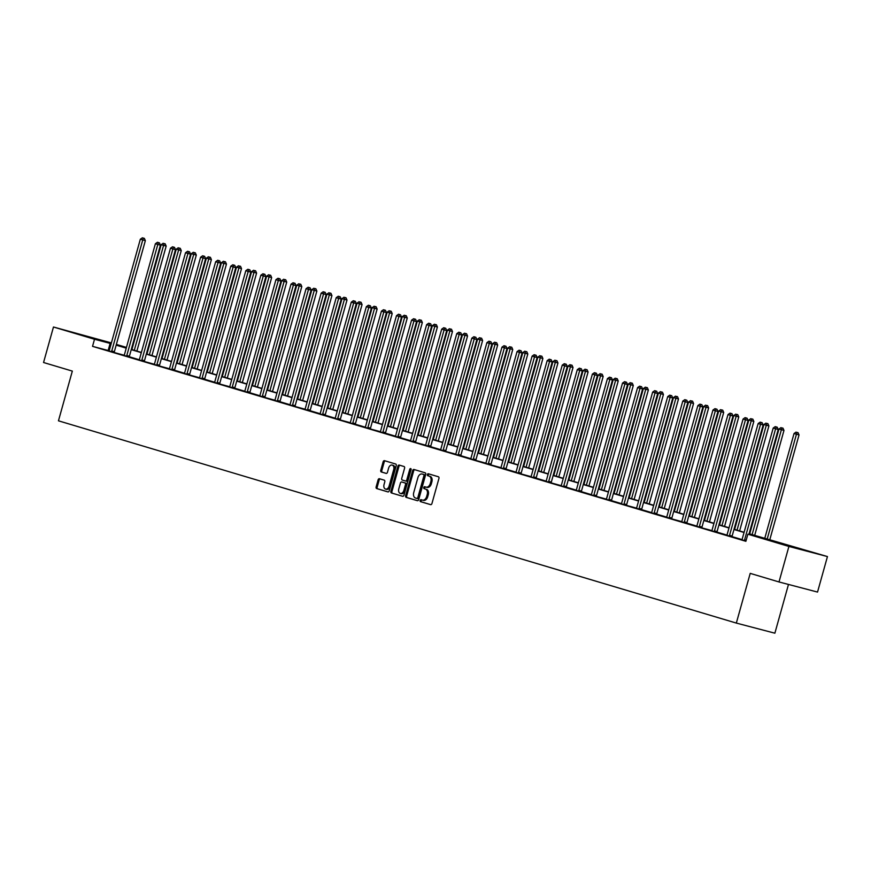 <?xml version="1.0" encoding="UTF-8"?>
<svg xmlns="http://www.w3.org/2000/svg" width="871" height="871" viewBox="0 0 871 871"><rect width="100%" height="100%" fill="white"/><g stroke="black" fill="none" stroke-linecap="round" stroke-linejoin="round"><path stroke-width="1.31" d="M420.138 500.466A1.013 0.697 -75.3 0 0 420.53 501.642L430.601 504.647A1.448 0.991 -75.3 0 0 431.94 503.536L438.94 478.44A1.448 0.991 -75.3 0 0 438.385 476.764L428.314 473.759A1.013 0.697 -75.3 0 0 427.77 475.708L429.065 476.099A4.627 3.168 -75.3 0 1 430.862 481.467L430.274 483.557A4.627 3.168 -75.3 0 1 426.061 487.129A4.627 3.168 -75.3 0 1 425.995 487.107L424.689 486.726A1.013 0.697 -75.3 0 0 424.144 488.675L425.451 489.067A4.627 3.168 -75.3 0 1 427.236 494.423L426.648 496.514A4.627 3.168 -75.3 0 1 422.446 500.096A4.627 3.168 -75.3 0 1 422.37 500.074L421.074 499.682A1.013 0.697 -75.3 0 0 420.138 500.466M421.923 499.943A1.013 0.697 -75.3 0 0 421.564 501.914L430.818 504.668M429.163 474.009A1.013 0.697 -75.3 0 0 428.804 475.98L429.065 476.099M425.549 486.976A1.013 0.697 -75.3 0 0 425.19 488.947L425.451 489.067M95.832 338.667L76.626 333.441L95.832 338.667M801.331 549.176L782.125 543.95L801.331 549.176M379.44 478.734A1.448 0.991 -75.3 0 0 378.101 479.845L376.141 486.889A1.448 0.991 -75.3 0 0 376.697 488.566L387.889 491.897A1.448 0.991 -75.3 0 0 389.228 490.787L396.229 465.691A1.448 0.991 -75.3 0 0 395.674 464.014L384.481 460.683A1.448 0.991 -75.3 0 0 383.142 461.793L380.769 470.296A1.448 0.991 -75.3 0 0 381.335 471.973L386.114 473.399A1.448 0.991 -75.3 0 0 387.453 472.289L388.629 468.075A3.876 2.646 -75.3 0 1 392.157 465.081A3.876 2.646 -75.3 0 1 393.703 469.589L389.097 486.105A3.876 2.646 -75.3 0 1 385.57 489.088A3.876 2.646 -75.3 0 1 384.024 484.592L384.786 481.837A1.448 0.991 -75.3 0 0 384.231 480.161L379.44 478.734M749.104 533.749L827.45 556.569L817.531 592.073L779.001 581.959L750.214 573.368L736.333 623.081L58.455 420.813L72.337 371.1L43.55 362.51L53.469 327.006L111.379 342.913M779.001 581.959L788.908 546.444L747.862 534.195L763.486 538.3L749.038 533.988M109.136 350.752L92.533 346.353L745.881 541.305L747.862 534.195M92.533 346.353L94.514 339.255L53.469 327.006M405.625 495.686A1.448 0.991 -75.3 0 0 406.191 497.363L417.372 500.694A1.448 0.991 -75.3 0 0 418.711 499.584L425.712 474.488A1.448 0.991 -75.3 0 0 425.157 472.811L413.975 469.48A1.448 0.991 -75.3 0 0 412.636 470.59L405.625 495.686L406.67 495.958A1.448 0.991 -75.3 0 0 407.225 497.635L417.59 500.727M402.631 496.296L391.438 492.964A1.448 0.991 -75.3 0 1 390.883 491.288L397.895 466.192A1.448 0.991 -75.3 0 1 399.223 465.081L404.013 466.508A1.448 0.991 -75.3 0 1 404.58 468.184L401.738 478.364A1.448 0.991 -75.3 0 0 402.293 480.041L405.472 480.988A1.448 0.991 -75.3 0 0 406.801 479.877L409.762 469.273A1.013 0.697 -75.3 0 1 411.09 469.676L403.97 495.185A1.448 0.991 -75.3 0 1 402.652 496.307L402.631 496.296A1.448 0.991 -75.3 0 0 402.652 496.307M736.333 623.081L774.874 633.195L788.484 584.441M742.005 539.585L732.065 536.623M726.937 535.088L716.996 532.127M711.868 530.591L701.928 527.88M696.8 526.095L686.86 523.133M681.732 521.598L671.791 518.887M666.663 517.102L656.723 514.14M651.595 512.605L641.655 509.644M636.527 508.109L626.587 505.398M621.458 503.612L611.518 500.651M606.39 499.116L596.45 496.405M591.322 494.63L581.382 491.658M576.254 490.133L566.313 487.161M561.185 485.637L551.245 482.915M546.117 481.14L536.177 478.168M531.049 476.644L521.108 473.922M515.98 472.147L506.04 469.175M500.912 467.651L490.972 464.929M485.844 463.154L475.904 460.432M470.776 458.658L460.835 455.685M455.707 454.161L445.767 451.45M440.639 449.665L430.699 446.703M425.571 445.168L415.63 442.457M410.502 440.672L400.562 437.71M395.434 436.175L385.494 433.214M380.366 431.678L370.425 428.968M365.297 427.182L355.357 424.221M350.229 422.685L340.289 419.974M335.161 418.189L325.221 415.227M320.093 413.692L310.152 410.731M305.024 409.196L295.084 406.485M289.956 404.699L280.016 401.738M274.888 400.203L264.947 397.492M259.819 395.717L249.879 392.745M244.751 391.221L234.811 388.248M229.683 386.724L219.742 384.002M214.614 382.227L204.674 379.255M199.546 377.731L189.606 375.009M184.478 373.234L174.538 370.262M169.41 368.738L159.469 366.016M154.341 364.241L144.401 361.519M139.273 359.745L129.333 356.772M124.205 355.248L114.264 352.537M741.885 539.78L745.946 541.054M726.817 535.284L732.065 536.819M711.749 530.787L716.996 532.323M696.68 526.291L701.928 527.826M681.612 521.794L686.86 523.329M666.544 517.298L671.791 518.833M651.475 512.801L656.723 514.336M636.407 508.305L641.655 509.84M621.339 503.819L626.587 505.343M606.27 499.323L611.518 500.847M591.202 494.826L596.45 496.35M576.134 490.329L581.382 491.854M561.066 485.833L566.313 487.357M545.997 481.336L551.245 482.861M530.929 476.84L536.177 478.364M515.861 472.343L521.108 473.868M500.792 467.847L506.04 469.371M485.724 463.35L490.972 464.874M470.656 458.854L475.904 460.378M455.587 454.357L460.835 455.881M440.519 449.861L445.767 451.385M425.451 445.364L430.699 446.888M410.383 440.868L415.63 442.403M395.314 436.371L400.562 437.906M380.246 431.874L385.494 433.41M365.178 427.378L370.425 428.913M350.109 422.881L355.357 424.417M335.041 418.385L340.289 419.92M319.973 413.888L325.221 415.423M304.904 409.392L310.152 410.927M289.836 404.906L295.084 406.43M274.768 400.41L280.016 401.934M259.7 395.913L264.947 397.437M244.631 391.417L249.879 392.941M229.563 386.92L234.811 388.444M214.495 382.423L219.742 383.948M199.426 377.927L204.674 379.451M184.358 373.43L189.606 374.955M169.29 368.934L174.538 370.458M154.221 364.437L159.469 365.962M139.153 359.941L144.401 361.465M124.085 355.444L129.333 356.968M109.017 350.948L114.264 352.472M827.45 556.569L788.908 546.444M116.376 344.404L126.447 347.409M131.445 348.89L132.022 349.064M126.393 347.627L117.433 345.275L126.306 347.921M131.303 349.413L141.374 352.417M146.372 353.909L156.442 356.914M161.44 358.406L171.511 361.411M176.508 362.902L186.579 365.907M191.576 367.399L201.647 370.404M206.645 371.895L216.716 374.9M221.713 376.392L231.784 379.397M236.781 380.888L246.852 383.893M251.85 385.385L261.921 388.39M266.918 389.881L276.989 392.886M281.986 394.367L292.057 397.383M297.055 398.864L307.125 401.869M312.123 403.36L322.194 406.365M327.191 407.857L337.262 410.862M342.259 412.353L352.33 415.358M357.328 416.85L367.399 419.855M372.396 421.346L382.467 424.351M387.464 425.843L397.535 428.848M402.533 430.339L412.604 433.344M417.601 434.836L427.672 437.841M432.669 439.332L442.74 442.337M447.738 443.829L457.808 446.834M462.806 448.325L472.877 451.33M477.874 452.822L487.945 455.827M492.942 457.319L503.013 460.324M508.011 461.815L518.082 464.82M523.079 466.312L533.15 469.317M538.147 470.808L548.218 473.813M553.216 475.305L563.287 478.31M568.284 479.801L578.355 482.806M583.352 484.298L593.423 487.303M598.421 488.783L608.491 491.799M613.489 493.28L623.56 496.296M628.557 497.777L638.628 500.781M643.625 502.273L653.696 505.278M658.694 506.77L668.765 509.775M673.762 511.266L683.833 514.271M688.83 515.763L698.901 518.768M703.899 520.259L713.97 523.264M718.967 524.756L729.038 527.761M734.035 529.252L744.106 532.257M132.011 349.097L131.434 348.944M111.172 343.664L94.514 339.255M744.041 532.497L733.97 529.492M728.973 528L718.902 524.995M713.904 523.504L703.833 520.499M698.836 519.007L688.765 516.002M683.768 514.511L673.697 511.506M668.699 510.025L658.628 507.009M653.631 505.528L643.56 502.513M638.563 501.032L628.492 498.027M623.494 496.535L613.424 493.53M608.426 492.039L598.355 489.034M593.358 487.542L583.287 484.537M578.29 483.046L568.219 480.041M563.221 478.549L553.15 475.544M548.153 474.053L538.082 471.048M533.085 469.556L523.014 466.551M518.016 465.06L507.945 462.055M502.948 460.563L492.877 457.558M487.88 456.066L477.809 453.062M472.811 451.57L462.741 448.565M457.743 447.073L447.672 444.068M442.675 442.577L432.604 439.572M427.607 438.08L417.536 435.075M412.538 433.584L402.467 430.579M397.47 429.087L387.399 426.082M382.402 424.591L372.331 421.586M367.333 420.094L357.262 417.089M352.265 415.598L342.194 412.593M337.197 411.112L327.126 408.096M322.128 406.615L312.058 403.611M307.06 402.119L296.989 399.114M291.992 397.622L281.921 394.617M276.924 393.126L266.853 390.121M261.855 388.629L251.784 385.624M246.787 384.133L236.716 381.128M231.719 379.636L221.648 376.631M216.65 375.14L206.579 372.135M201.582 370.643L191.511 367.638M186.514 366.147L176.443 363.142M171.445 361.65L161.375 358.645M156.377 357.154L146.306 354.149M141.309 352.657L131.238 349.652M126.241 348.16L116.17 345.156M108.156 350.458L110.138 343.359M422.511 500.106L423.415 500.346A4.627 3.168 -75.3 0 0 423.48 500.368A4.627 3.168 -75.3 0 0 427.694 496.797L426.648 496.514M426.496 489.339A4.627 3.168 -75.3 0 1 428.282 494.706L427.694 496.797M426.137 487.15L427.04 487.379A4.627 3.168 -75.3 0 0 427.106 487.401A4.627 3.168 -75.3 0 0 431.319 483.83L430.274 483.557M430.111 476.372A4.627 3.168 -75.3 0 1 431.896 481.739L431.319 483.83M414.792 469.719A1.448 0.991 -75.3 0 0 413.671 470.863L406.67 495.958M417.928 498.713L416.893 498.441A1.013 0.697 -75.3 0 0 417.808 497.657L423.959 475.631A1.013 0.697 -75.3 0 0 423.567 474.455L422.195 474.042A4.627 3.168 -75.3 0 0 422.13 474.031A4.627 3.168 -75.3 0 0 417.917 477.602L413.714 492.659A4.627 3.168 -75.3 0 0 415.5 498.027L417.917 498.702A1.013 0.697 -75.3 0 0 418.853 497.929L417.808 497.657M423.099 474.281A4.627 3.168 -75.3 0 1 423.164 474.303A4.627 3.168 -75.3 0 1 423.241 474.314L424.613 474.728A1.013 0.697 -75.3 0 1 425.004 475.904L418.853 497.929M402.848 496.328L391.438 492.964M400.05 465.321A1.448 0.991 -75.3 0 0 398.929 466.464L391.928 491.56A1.448 0.991 -75.3 0 0 392.483 493.236M406.528 481.26L406.507 481.26A1.448 0.991 -75.3 0 0 407.846 480.15L410.807 469.556L409.762 469.273M411.112 469.001A1.013 0.697 -75.3 0 0 410.807 469.556M398.787 488.925A3.876 2.646 -75.3 0 0 400.333 493.422A3.876 2.646 -75.3 0 0 403.861 490.438L405.483 484.614A1.448 0.991 -75.3 0 0 404.928 482.937L401.749 481.99A1.448 0.991 -75.3 0 0 400.41 483.1L398.787 488.925M400.333 493.422L401.379 493.694A3.876 2.646 -75.3 0 0 404.895 490.711L403.861 490.438M402.74 482.251A1.448 0.991 -75.3 0 1 402.761 482.251A1.448 0.991 -75.3 0 0 402.761 482.251L405.962 483.209A1.448 0.991 -75.3 0 1 406.528 484.886L404.895 490.711M385.57 489.088L386.615 489.371A3.876 2.646 -75.3 0 0 390.132 486.377L389.097 486.105M392.157 465.081L393.191 465.354A3.876 2.646 -75.3 0 1 394.748 469.861L390.132 486.377M385.309 460.922A1.448 0.991 -75.3 0 0 384.187 462.066L381.814 470.569A1.448 0.991 -75.3 0 0 382.369 472.245L386.343 473.432M380.268 478.974A1.448 0.991 -75.3 0 0 379.146 480.117L377.187 487.161A1.448 0.991 -75.3 0 0 377.742 488.838L388.107 491.93M769.746 539.911L799.045 434.934L794.036 433.529L764.749 538.42M767.166 539.138L796.442 434.248L797.019 432.397L798.065 432.669L797.019 432.397M794.036 433.529L796.05 432.103M798.065 432.669L799.045 434.934M748.897 534.467L778.217 429.468L775.615 428.782L744.607 539.846A1.47 1.013 -75.3 0 0 744.531 540.401L744.52 540.63M776.192 426.932L777.226 427.204L775.223 426.638L776.192 426.932L775.615 428.782L773.198 428.064L742.19 539.127A1.47 1.013 -75.3 0 1 741.972 539.639L741.852 539.835M778.217 429.468L777.226 427.204M775.223 426.638L773.198 428.064M754.678 535.415L783.976 430.437L778.968 429.033L749.681 533.923M752.098 534.642L781.374 429.762L781.951 427.901L782.996 428.173L781.951 427.901M778.968 429.033L780.982 427.607M782.996 428.173L783.976 430.437M739.61 530.918L768.908 425.941L763.9 424.536L734.612 529.426M737.029 530.145L766.306 425.266L766.883 423.404L767.928 423.676L766.883 423.404M763.9 424.536L765.914 423.11M767.928 423.676L768.908 425.941M729.539 535.349L732.141 536.035L763.148 424.972L760.546 424.286L729.539 535.349A1.47 1.013 -75.3 0 0 729.463 535.905L729.452 536.133M761.123 422.435L762.158 422.707L760.154 422.141L761.123 422.435L760.546 424.286L758.129 423.567L727.122 534.631A1.47 1.013 -75.3 0 1 726.904 535.142L726.784 535.338M732.141 536.035A1.47 1.013 -75.3 0 0 732.065 536.59L732.065 536.874M763.148 424.972L762.158 422.707M760.154 422.141L758.129 423.567M714.47 530.864L717.073 531.539L748.08 420.475L745.478 419.789L714.47 530.864A1.47 1.013 -75.3 0 0 714.394 531.408L714.383 531.637M746.055 417.938L747.089 418.211L745.086 417.645L746.055 417.938L745.478 419.789L743.061 419.071L712.053 530.134A1.47 1.013 -75.3 0 1 711.836 530.646L711.716 530.842M717.073 531.539A1.47 1.013 -75.3 0 0 716.996 532.094L716.996 532.377M748.08 420.475L747.089 418.211M745.086 417.645L743.061 419.071M724.541 526.422L753.84 421.444L748.831 420.04L719.544 524.93M721.961 525.649L751.238 420.769L751.815 418.907L752.86 419.18L751.815 418.907M748.831 420.04L750.846 418.624M752.86 419.18L753.84 421.444M709.473 521.925L738.771 416.948L733.763 415.543L704.476 520.433M706.893 521.152L736.169 416.273L736.746 414.411L737.791 414.683L736.746 414.411M733.763 415.543L735.777 414.128M737.791 414.683L738.771 416.948M694.405 517.428L723.703 412.451L718.695 411.058L689.407 515.937M691.824 516.655L721.101 411.776L721.678 409.914L722.723 410.187L721.678 409.914M718.695 411.058L720.709 409.631M722.723 410.187L723.703 412.451M699.402 526.367L702.004 527.042L733.012 415.979L730.41 415.293L699.402 526.367A1.47 1.013 -75.3 0 0 699.326 526.911L699.315 527.14M730.987 413.442L732.021 413.714L730.018 413.148L730.987 413.442L730.41 415.293L727.993 414.574L696.985 525.638A1.47 1.013 -75.3 0 1 696.767 526.149L696.648 526.345M702.004 527.042A1.47 1.013 -75.3 0 0 701.928 527.597L699.326 526.911M733.012 415.979L732.021 413.714M730.018 413.148L727.993 414.574M684.334 521.871L686.936 522.546L717.944 411.482L715.341 410.796L684.334 521.871A1.47 1.013 -75.3 0 0 684.258 522.415L684.247 522.644M715.918 408.945L716.953 409.218L714.949 408.651L715.918 408.945L715.341 410.796L712.924 410.078L681.917 521.141A1.47 1.013 -75.3 0 1 681.699 521.653L681.579 521.849M686.936 522.546A1.47 1.013 -75.3 0 0 686.86 523.101L686.86 523.384M717.944 411.482L716.953 409.218M714.949 408.651L712.924 410.078M669.266 517.374L671.868 518.049L702.875 406.986L700.273 406.3L669.266 517.374A1.47 1.013 -75.3 0 0 669.189 517.918L669.178 518.147M700.85 404.449L701.884 404.721L699.881 404.155L700.85 404.449L700.273 406.3L697.856 405.581L666.848 516.645A1.47 1.013 -75.3 0 1 666.631 517.156L666.511 517.352M671.868 518.049A1.47 1.013 -75.3 0 0 671.791 518.604L669.189 517.918M702.875 406.986L701.884 404.721M699.881 404.155L697.856 405.581M654.197 512.877L656.799 513.552L687.807 402.489L685.205 401.803L654.197 512.877A1.47 1.013 -75.3 0 0 654.121 513.422L654.11 513.65M685.782 399.952L686.816 400.225L684.813 399.658L685.782 399.952L685.205 401.803L682.788 401.085L651.78 512.159A1.47 1.013 -75.3 0 1 651.562 512.66L651.443 512.856M656.799 513.552A1.47 1.013 -75.3 0 0 656.723 514.108L656.723 514.391M687.807 402.489L686.816 400.225M684.813 399.658L682.788 401.085M639.129 508.381L641.731 509.067L672.739 397.993L670.137 397.307L639.129 508.381A1.47 1.013 -75.3 0 0 639.053 508.925L639.042 509.154M670.714 395.456L671.748 395.728L669.745 395.162L670.714 395.456L670.137 397.307L667.719 396.588L636.712 507.662A1.47 1.013 -75.3 0 1 636.494 508.163L636.374 508.359M641.731 509.067A1.47 1.013 -75.3 0 0 641.655 509.611L641.655 509.894M672.739 397.993L671.748 395.728M669.745 395.162L667.719 396.588M624.061 503.884L626.663 504.57L657.67 393.496L655.068 392.81L624.061 503.884A1.47 1.013 -75.3 0 0 623.984 504.429L623.974 504.657M655.645 390.959L656.68 391.231L654.676 390.665L655.645 390.959L655.068 392.81L652.651 392.092L621.644 503.166A1.47 1.013 -75.3 0 1 621.426 503.667L621.306 503.863M626.663 504.57A1.47 1.013 -75.3 0 0 626.587 505.115L623.984 504.429M657.67 393.496L656.68 391.231M654.676 390.665L652.651 392.092M608.992 499.388L611.594 500.074L642.602 388.999L640 388.324L608.992 499.388A1.47 1.013 -75.3 0 0 608.916 499.932L608.905 500.161M640.577 386.463L641.611 386.735L639.608 386.169L640.577 386.463L640 388.324L637.583 387.595L606.575 498.669A1.47 1.013 -75.3 0 1 606.358 499.17L606.238 499.366M611.594 500.074A1.47 1.013 -75.3 0 0 611.518 500.618L611.518 500.901M642.602 388.999L641.611 386.735M639.608 386.169L637.583 387.595M593.924 494.891L596.526 495.577L627.534 384.503L624.932 383.828L593.924 494.891A1.47 1.013 -75.3 0 0 593.848 495.436L593.837 495.664M625.509 381.966L626.543 382.238L624.54 381.672L625.509 381.966L624.932 383.828L622.515 383.098L591.507 494.173A1.47 1.013 -75.3 0 1 591.289 494.674L591.169 494.87M596.526 495.577A1.47 1.013 -75.3 0 0 596.45 496.122L593.848 495.436M627.534 384.503L626.543 382.238M624.54 381.672L622.515 383.098M578.856 490.395L581.458 491.081L612.465 380.006L609.863 379.331L578.856 490.395A1.47 1.013 -75.3 0 0 578.78 490.95L578.769 491.168M610.44 377.47L611.475 377.742L609.471 377.187L610.44 377.47L609.863 379.331L607.446 378.602L576.439 489.676A1.47 1.013 -75.3 0 1 576.221 490.188L576.101 490.373M581.458 491.081A1.47 1.013 -75.3 0 0 581.382 491.625L581.382 491.908M612.465 380.006L611.475 377.742M609.471 377.187L607.446 378.602M563.787 485.898L566.39 486.584L597.397 375.51L594.795 374.835L563.787 485.898A1.47 1.013 -75.3 0 0 563.711 486.454L563.7 486.671M595.372 372.973L596.406 373.245L594.403 372.69L595.372 372.973L594.795 374.835L592.378 374.105L561.37 485.18A1.47 1.013 -75.3 0 1 561.153 485.691L561.033 485.876M566.39 486.584A1.47 1.013 -75.3 0 0 566.313 487.129L566.313 487.412M597.397 375.51L596.406 373.245M594.403 372.69L592.378 374.105M548.719 481.402L551.321 482.088L582.329 371.024L579.727 370.338L548.719 481.402A1.47 1.013 -75.3 0 0 548.643 481.957L548.632 482.175M580.304 368.477L581.338 368.749L579.335 368.193L580.304 368.477L579.727 370.338L577.31 369.62L546.302 480.683A1.47 1.013 -75.3 0 1 546.084 481.195L545.965 481.38M551.321 482.088A1.47 1.013 -75.3 0 0 551.245 482.632L548.643 481.957M582.329 371.024L581.338 368.749M579.335 368.193L577.31 369.62M533.651 476.905L536.253 477.591L567.261 366.528L564.658 365.842L533.651 476.905A1.47 1.013 -75.3 0 0 533.575 477.46L533.564 477.678M565.235 363.98L566.27 364.252L564.266 363.697L565.235 363.98L564.658 365.842L562.241 365.123L531.234 476.187A1.47 1.013 -75.3 0 1 531.016 476.698L530.896 476.883M536.253 477.591A1.47 1.013 -75.3 0 0 536.177 478.135L536.177 478.419M567.261 366.528L566.27 364.252M564.266 363.697L562.241 365.123M518.583 472.409L521.185 473.095L552.192 362.031L549.59 361.345L518.583 472.409A1.47 1.013 -75.3 0 0 518.506 472.964L518.495 473.182M550.167 359.483L551.201 359.756L549.198 359.2L550.167 359.483L549.59 361.345L547.173 360.627L516.165 471.69A1.47 1.013 -75.3 0 1 515.948 472.202L515.828 472.387M521.185 473.095A1.47 1.013 -75.3 0 0 521.108 473.65L518.506 472.964M552.192 362.031L551.201 359.756M549.198 359.2L547.173 360.627M503.514 467.912L506.116 468.598L537.124 357.535L534.522 356.849L503.514 467.912A1.47 1.013 -75.3 0 0 503.438 468.467L503.427 468.685M535.099 354.987L536.133 355.259L534.13 354.704L535.099 354.987L534.522 356.849L532.105 356.13L501.097 467.194A1.47 1.013 -75.3 0 1 500.879 467.705L500.76 467.89M506.116 468.598A1.47 1.013 -75.3 0 0 506.04 469.153L506.04 469.425M537.124 357.535L536.133 355.259M534.13 354.704L532.105 356.13M488.446 463.416L491.048 464.101L522.056 353.038L519.454 352.352L488.446 463.416A1.47 1.013 -75.3 0 0 488.37 463.971L488.359 464.199M520.031 350.49L521.065 350.763L519.062 350.207L520.031 350.49L519.454 352.352L517.036 351.634L486.029 462.697A1.47 1.013 -75.3 0 1 485.811 463.209L485.691 463.394M491.048 464.101A1.47 1.013 -75.3 0 0 490.972 464.657L488.37 463.971M522.056 353.038L521.065 350.763M519.062 350.207L517.036 351.634M473.378 458.919L475.98 459.605L506.987 348.542L504.385 347.856L473.378 458.919A1.47 1.013 -75.3 0 0 473.301 459.474L473.291 459.703M504.962 345.994L505.997 346.266L503.993 345.711L504.962 345.994L504.385 347.856L501.968 347.137L470.961 458.2A1.47 1.013 -75.3 0 1 470.743 458.712L470.623 458.897M475.98 459.605A1.47 1.013 -75.3 0 0 475.904 460.16L473.301 459.474M506.987 348.542L505.997 346.266M503.993 345.711L501.968 347.137M458.309 454.422L460.911 455.108L491.919 344.045L489.317 343.359L458.309 454.422A1.47 1.013 -75.3 0 0 458.233 454.978L458.222 455.206M489.894 341.497L490.928 341.78L488.925 341.214L489.894 341.497L489.317 343.359L486.9 342.641L455.892 453.704A1.47 1.013 -75.3 0 1 455.675 454.216L455.555 454.401M460.911 455.108A1.47 1.013 -75.3 0 0 460.835 455.664L460.835 455.947M491.919 344.045L490.928 341.78M488.925 341.214L486.9 342.641M443.241 449.926L445.843 450.612L476.851 339.548L474.249 338.863L443.241 449.926A1.47 1.013 -75.3 0 0 443.165 450.481L443.154 450.71M474.826 337.001L475.86 337.284L473.857 336.718L474.826 337.001L474.249 338.863L471.832 338.144L440.824 449.207A1.47 1.013 -75.3 0 1 440.606 449.719L440.486 449.915M445.843 450.612A1.47 1.013 -75.3 0 0 445.767 451.167L443.165 450.481M476.851 339.548L475.86 337.284M473.857 336.718L471.832 338.144M428.173 445.429L430.775 446.115L461.782 335.052L459.18 334.366L428.173 445.429A1.47 1.013 -75.3 0 0 428.097 445.985L428.086 446.213M459.757 332.504L460.792 332.787L458.788 332.221L459.757 332.504L459.18 334.366L456.763 333.647L425.756 444.711A1.47 1.013 -75.3 0 1 425.538 445.223L425.418 445.419M430.775 446.115A1.47 1.013 -75.3 0 0 430.699 446.671L430.699 446.954M461.782 335.052L460.792 332.787M458.788 332.221L456.763 333.647M679.336 512.932L708.635 407.966L703.626 406.561L674.339 511.44M676.756 512.159L706.033 407.28L706.61 405.418L707.655 405.69L706.61 405.418M703.626 406.561L705.641 405.135M707.655 405.69L708.635 407.966M664.268 508.435L693.566 403.469L688.558 402.064L659.271 506.944M661.688 507.662L690.964 402.783L691.541 400.921L692.587 401.193L691.541 400.921M688.558 402.064L690.572 400.638M692.587 401.193L693.566 403.469M649.2 503.939L678.498 398.972L673.49 397.568L644.202 502.447M646.62 503.166L675.896 398.287L676.473 396.425L677.518 396.697L676.473 396.425M673.49 397.568L675.504 396.142M677.518 396.697L678.498 398.972M634.132 499.442L663.43 394.476L658.422 393.071L629.134 497.951M631.551 498.669L660.828 393.79L661.405 391.928L662.45 392.2L661.405 391.928M658.422 393.071L660.436 391.645M662.45 392.2L663.43 394.476M619.063 494.946L648.362 389.979L643.353 388.575L614.066 493.454M616.483 494.173L645.759 389.293L646.336 387.432L647.382 387.704L646.336 387.432M643.353 388.575L645.367 387.149M647.382 387.704L648.362 389.979M603.995 490.449L633.293 385.483L628.285 384.078L598.998 488.958M601.415 489.676L630.691 384.797L631.268 382.935L632.313 383.207L631.268 382.935M628.285 384.078L630.299 382.652M632.313 383.207L633.293 385.483M588.927 485.953L618.225 380.986L613.217 379.582L583.929 484.461M586.346 485.191L615.623 380.3L616.2 378.439L617.245 378.722L616.2 378.439M613.217 379.582L615.231 378.156M617.245 378.722L618.225 380.986M573.858 481.456L603.157 376.49L598.148 375.085L568.861 479.965M571.278 480.694L600.555 375.804L601.132 373.942L602.177 374.225L601.132 373.942M598.148 375.085L600.163 373.659M602.177 374.225L603.157 376.49M558.79 476.96L588.088 371.993L583.08 370.589L553.793 475.468M556.21 476.197L585.486 371.307L586.063 369.456L587.108 369.729L586.063 369.456M583.08 370.589L585.094 369.162M587.108 369.729L588.088 371.993M543.722 472.463L573.02 367.497L568.012 366.092L538.724 470.971M541.141 471.701L570.418 366.811L570.995 364.96L572.04 365.232L570.995 364.96M568.012 366.092L570.026 364.666M572.04 365.232L573.02 367.497M528.653 467.967L557.952 363L552.943 361.596L523.656 466.486M526.073 467.204L555.35 362.314L555.927 360.463L556.972 360.736L555.927 360.463M552.943 361.596L554.958 360.169M556.972 360.736L557.952 363M513.585 463.47L542.883 358.504L537.875 357.099L508.588 461.989M511.005 462.708L540.281 357.818L540.858 355.967L541.904 356.239L540.858 355.967M537.875 357.099L539.889 355.673M541.904 356.239L542.883 358.504M498.517 458.973L527.815 354.007L522.807 352.603L493.519 457.493M495.937 458.211L525.213 353.321L525.79 351.47L526.835 351.742L525.79 351.47M522.807 352.603L524.821 351.176M526.835 351.742L527.815 354.007M483.449 454.488L512.747 349.511L507.739 348.106L478.451 452.996M480.868 453.715L510.145 348.825L510.722 346.974L511.767 347.246L510.722 346.974M507.739 348.106L509.753 346.68M511.767 347.246L512.747 349.511M468.38 449.991L497.679 345.014L492.67 343.61L463.383 448.5M465.8 449.218L495.076 344.328L495.653 342.477L496.699 342.749L495.653 342.477M492.67 343.61L494.684 342.183M496.699 342.749L497.679 345.014M453.312 445.495L482.61 340.517L477.602 339.113L448.315 444.003M450.732 444.722L480.008 339.832L480.585 337.981L481.63 338.253L480.585 337.981M477.602 339.113L479.616 337.687M481.63 338.253L482.61 340.517M438.244 440.998L467.542 336.021L462.534 334.616L433.246 439.507M435.663 440.225L464.94 335.335L465.517 333.484L466.562 333.756L465.517 333.484M462.534 334.616L464.548 333.19M466.562 333.756L467.542 336.021M423.175 436.502L452.474 331.524L447.465 330.12L418.178 435.01M420.595 435.729L449.872 330.849L450.449 328.988L451.494 329.26L450.449 328.988M447.465 330.12L449.48 328.694M451.494 329.26L452.474 331.524M408.107 432.005L437.405 327.028L432.397 325.623L403.11 430.514M405.527 431.232L434.803 326.353L435.38 324.491L436.425 324.763L435.38 324.491M432.397 325.623L434.411 324.208M436.425 324.763L437.405 327.028M393.039 427.509L422.337 322.531L417.329 321.127L388.041 426.017M390.458 426.736L419.735 321.856L420.312 319.995L421.357 320.267L420.312 319.995M417.329 321.127L419.343 319.711M421.357 320.267L422.337 322.531M377.97 423.012L407.269 318.035L402.26 316.63L372.973 421.52M375.39 422.239L404.667 317.36L405.244 315.498L406.289 315.77L405.244 315.498M402.26 316.63L404.275 315.215M406.289 315.77L407.269 318.035M362.902 418.516L392.2 313.549L387.192 312.145L357.905 417.024M360.322 417.742L389.598 312.863L390.175 311.001L391.221 311.274L390.175 311.001M387.192 312.145L389.206 310.718M391.221 311.274L392.2 313.549M347.834 414.019L377.132 309.053L372.124 307.648L342.836 412.527M345.254 413.246L374.53 308.367L375.107 306.505L376.152 306.777L375.107 306.505M372.124 307.648L374.138 306.222M376.152 306.777L377.132 309.053M332.766 409.522L362.064 304.556L357.056 303.152L327.768 408.031M330.185 408.749L359.462 303.87L360.039 302.008L361.084 302.281L360.039 302.008M357.056 303.152L359.07 301.725M361.084 302.281L362.064 304.556M317.697 405.026L346.996 300.06L341.987 298.655L312.7 403.534M315.117 404.253L344.393 299.374L344.97 297.512L346.016 297.784L344.97 297.512M341.987 298.655L344.001 297.229M346.016 297.784L346.996 300.06M302.629 400.529L331.927 295.563L326.919 294.158L297.632 399.038M300.049 399.756L329.325 294.877L329.902 293.015L330.947 293.287L329.902 293.015M326.919 294.158L328.933 292.732M330.947 293.287L331.927 295.563M287.561 396.033L316.859 291.066L311.851 289.662L282.563 394.541M284.98 395.26L314.257 290.381L314.834 288.519L315.879 288.791L314.834 288.519M311.851 289.662L313.865 288.236M315.879 288.791L316.859 291.066M272.492 391.536L301.791 286.57L296.782 285.165L267.495 390.045M269.912 390.763L299.189 285.884L299.766 284.022L300.811 284.305L299.766 284.022M296.782 285.165L298.797 283.739M300.811 284.305L301.791 286.57M257.424 387.04L286.722 282.073L281.714 280.669L252.427 385.548M254.844 386.278L284.12 281.387L284.697 279.526L285.742 279.809L284.697 279.526M281.714 280.669L283.728 279.243M285.742 279.809L286.722 282.073M242.356 382.543L271.654 277.577L266.646 276.172L237.358 381.052M239.775 381.781L269.052 276.891L269.629 275.029L270.674 275.312L269.629 275.029M266.646 276.172L268.66 274.746M270.674 275.312L271.654 277.577M227.287 378.047L256.586 273.08L251.577 271.676L222.29 376.555M224.707 377.285L253.984 272.394L254.561 270.543L255.606 270.816L254.561 270.543M251.577 271.676L253.592 270.25M255.606 270.816L256.586 273.08M212.219 373.55L241.517 268.584L236.509 267.179L207.222 372.059M209.639 372.788L238.915 267.898L239.492 266.047L240.538 266.319L239.492 266.047M236.509 267.179L238.523 265.753M240.538 266.319L241.517 268.584M413.104 440.933L415.707 441.619L446.714 330.555L444.112 329.869L413.104 440.933A1.47 1.013 -75.3 0 0 413.028 441.488L413.017 441.717M444.689 328.019L445.723 328.291L443.72 327.725L444.689 328.019L444.112 329.869L441.695 329.151L410.687 440.214A1.47 1.013 -75.3 0 1 410.47 440.726L410.35 440.922M415.707 441.619A1.47 1.013 -75.3 0 0 415.63 442.174L413.028 441.488M446.714 330.555L445.723 328.291M443.72 327.725L441.695 329.151M398.036 436.436L400.638 437.122L431.646 326.059L429.044 325.373L398.036 436.436A1.47 1.013 -75.3 0 0 397.96 436.992L397.949 437.22M429.621 323.522L430.655 323.794L428.652 323.228L429.621 323.522L429.044 325.373L426.627 324.654L395.619 435.718A1.47 1.013 -75.3 0 1 395.401 436.229L395.282 436.425M400.638 437.122A1.47 1.013 -75.3 0 0 400.562 437.678L400.562 437.961M431.646 326.059L430.655 323.794M428.652 323.228L426.627 324.654M382.968 431.951L385.57 432.626L416.578 321.562L413.975 320.876L382.968 431.951A1.47 1.013 -75.3 0 0 382.892 432.495L382.881 432.724M414.552 319.026L415.587 319.298L413.583 318.732L414.552 319.026L413.975 320.876L411.558 320.158L380.551 431.221A1.47 1.013 -75.3 0 1 380.333 431.733L380.213 431.929M385.57 432.626A1.47 1.013 -75.3 0 0 385.494 433.181L385.494 433.464M416.578 321.562L415.587 319.298M413.583 318.732L411.558 320.158M367.9 427.454L370.502 428.129L401.509 317.066L398.907 316.38L367.9 427.454A1.47 1.013 -75.3 0 0 367.823 427.999L367.812 428.227M399.484 314.529L400.518 314.801L398.515 314.235L399.484 314.529L398.907 316.38L396.49 315.661L365.482 426.725A1.47 1.013 -75.3 0 1 365.265 427.236L365.145 427.432M370.502 428.129A1.47 1.013 -75.3 0 0 370.425 428.684L367.823 427.999M401.509 317.066L400.518 314.801M398.515 314.235L396.49 315.661M352.831 422.958L355.433 423.633L386.441 312.569L383.839 311.883L352.831 422.958A1.47 1.013 -75.3 0 0 352.755 423.502L352.744 423.731M384.416 310.032L385.45 310.305L383.447 309.738L384.416 310.032L383.839 311.883L381.422 311.165L350.414 422.228A1.47 1.013 -75.3 0 1 350.196 422.74L350.077 422.936M355.433 423.633A1.47 1.013 -75.3 0 0 355.357 424.188L355.357 424.471M386.441 312.569L385.45 310.305M383.447 309.738L381.422 311.165M337.763 418.461L340.365 419.136L371.373 308.073L368.771 307.387L337.763 418.461A1.47 1.013 -75.3 0 0 337.687 419.005L337.676 419.234M369.348 305.536L370.382 305.808L368.379 305.242L369.348 305.536L368.771 307.387L366.353 306.668L335.346 417.732A1.47 1.013 -75.3 0 1 335.128 418.243L335.008 418.439M340.365 419.136A1.47 1.013 -75.3 0 0 340.289 419.691L337.687 419.005M371.373 308.073L370.382 305.808M368.379 305.242L366.353 306.668M322.695 413.965L325.297 414.64L356.304 303.576L353.702 302.89L322.695 413.965A1.47 1.013 -75.3 0 0 322.618 414.509L322.608 414.738M354.279 301.039L355.314 301.312L353.31 300.745L354.279 301.039L353.702 302.89L351.285 302.172L320.278 413.246A1.47 1.013 -75.3 0 1 320.06 413.747L319.94 413.943M325.297 414.64A1.47 1.013 -75.3 0 0 325.221 415.195L325.221 415.478M356.304 303.576L355.314 301.312M353.31 300.745L351.285 302.172M307.626 409.468L310.228 410.154L341.236 299.08L338.634 298.394L307.626 409.468A1.47 1.013 -75.3 0 0 307.55 410.012L307.539 410.241M339.211 296.543L340.245 296.815L338.242 296.249L339.211 296.543L338.634 298.394L336.217 297.675L305.209 408.749A1.47 1.013 -75.3 0 1 304.992 409.25L304.872 409.446M310.228 410.154A1.47 1.013 -75.3 0 0 310.152 410.698L310.152 410.981M341.236 299.08L340.245 296.815M338.242 296.249L336.217 297.675M292.558 404.971L295.16 405.657L326.168 294.583L323.566 293.897L292.558 404.971A1.47 1.013 -75.3 0 0 292.482 405.516L292.471 405.744M324.143 292.046L325.177 292.318L323.174 291.752L324.143 292.046L323.566 293.897L321.149 293.179L290.141 404.253A1.47 1.013 -75.3 0 1 289.923 404.754L289.803 404.95M295.16 405.657A1.47 1.013 -75.3 0 0 295.084 406.202L292.482 405.516M326.168 294.583L325.177 292.318M323.174 291.752L321.149 293.179M277.49 400.475L280.092 401.161L311.099 290.087L308.497 289.412L277.49 400.475A1.47 1.013 -75.3 0 0 277.414 401.019L277.403 401.248M309.074 287.55L310.109 287.822L308.105 287.256L309.074 287.55L308.497 289.412L306.08 288.682L275.073 399.756A1.47 1.013 -75.3 0 1 274.855 400.257L274.735 400.453M280.092 401.161A1.47 1.013 -75.3 0 0 280.016 401.705L280.016 401.988M311.099 290.087L310.109 287.822M308.105 287.256L306.08 288.682M262.421 395.978L265.024 396.664L296.031 285.59L293.429 284.915L262.421 395.978A1.47 1.013 -75.3 0 0 262.345 396.523L262.334 396.751M294.006 283.053L295.04 283.325L293.037 282.77L294.006 283.053L293.429 284.915L291.012 284.186L260.004 395.26A1.47 1.013 -75.3 0 1 259.787 395.761L259.667 395.957M265.024 396.664A1.47 1.013 -75.3 0 0 264.947 397.209L262.345 396.523M296.031 285.59L295.04 283.325M293.037 282.77L291.012 284.186M247.353 391.482L249.955 392.168L280.963 281.093L278.361 280.418L247.353 391.482A1.47 1.013 -75.3 0 0 247.277 392.037L247.266 392.255M278.938 278.557L279.972 278.829L277.969 278.274L278.938 278.557L278.361 280.418L275.944 279.689L244.936 390.763A1.47 1.013 -75.3 0 1 244.718 391.275L244.599 391.46M249.955 392.168A1.47 1.013 -75.3 0 0 249.879 392.712L249.879 392.995M280.963 281.093L279.972 278.829M277.969 278.274L275.944 279.689M232.285 386.985L234.887 387.671L265.895 276.597L263.292 275.922L232.285 386.985A1.47 1.013 -75.3 0 0 232.209 387.541L232.198 387.758M263.869 274.06L264.904 274.332L262.9 273.777L263.869 274.06L263.292 275.922L260.875 275.203L229.868 386.267A1.47 1.013 -75.3 0 1 229.65 386.778L229.53 386.964M234.887 387.671A1.47 1.013 -75.3 0 0 234.811 388.216L234.811 388.499M265.895 276.597L264.904 274.332M262.9 273.777L260.875 275.203M217.217 382.489L219.819 383.175L250.826 272.111L248.224 271.425L217.217 382.489A1.47 1.013 -75.3 0 0 217.14 383.044L217.129 383.262M248.801 269.564L249.835 269.836L247.832 269.281L248.801 269.564L248.224 271.425L245.807 270.707L214.799 381.77A1.47 1.013 -75.3 0 1 214.582 382.282L214.462 382.467M219.819 383.175A1.47 1.013 -75.3 0 0 219.742 383.719L217.14 383.044M250.826 272.111L249.835 269.836M247.832 269.281L245.807 270.707M202.148 377.992L204.75 378.678L235.758 267.615L233.156 266.929L202.148 377.992A1.47 1.013 -75.3 0 0 202.072 378.547L202.061 378.765M233.733 265.067L234.767 265.339L232.764 264.784L233.733 265.067L233.156 266.929L230.739 266.21L199.731 377.274A1.47 1.013 -75.3 0 1 199.513 377.785L199.394 377.97M204.75 378.678A1.47 1.013 -75.3 0 0 204.674 379.223L204.674 379.506M235.758 267.615L234.767 265.339M232.764 264.784L230.739 266.21M187.08 373.496L189.682 374.182L220.69 263.118L218.088 262.432L187.08 373.496A1.47 1.013 -75.3 0 0 187.004 374.051L186.993 374.269M218.665 260.571L219.699 260.843L217.696 260.287L218.665 260.571L218.088 262.432L215.67 261.714L184.663 372.777A1.47 1.013 -75.3 0 1 184.445 373.289L184.325 373.474M189.682 374.182A1.47 1.013 -75.3 0 0 189.606 374.737L187.004 374.051M220.69 263.118L219.699 260.843M217.696 260.287L215.67 261.714M197.151 369.054L226.449 264.087L221.441 262.683L192.153 367.573M194.571 368.291L223.847 263.401L224.424 261.55L225.469 261.823L224.424 261.55M221.441 262.683L223.455 261.256M225.469 261.823L226.449 264.087M172.012 368.999L174.614 369.685L205.621 258.622L203.019 257.936L172.012 368.999A1.47 1.013 -75.3 0 0 171.935 369.554L171.925 369.772M203.596 256.074L204.631 256.346L202.627 255.791L203.596 256.074L203.019 257.936L200.602 257.217L169.595 368.281A1.47 1.013 -75.3 0 1 169.377 368.792L169.257 368.977M174.614 369.685A1.47 1.013 -75.3 0 0 174.538 370.24L174.538 370.513M205.621 258.622L204.631 256.346M202.627 255.791L200.602 257.217M182.083 364.557L211.381 259.591L206.373 258.186L177.085 363.076M179.502 363.795L208.779 258.905L209.356 257.054L210.401 257.326L209.356 257.054M206.373 258.186L208.387 256.76M210.401 257.326L211.381 259.591M156.943 364.503L159.545 365.189L190.553 254.125L187.951 253.439L156.943 364.503A1.47 1.013 -75.3 0 0 156.867 365.058L156.856 365.287M188.528 251.577L189.562 251.85L187.559 251.294L188.528 251.577L187.951 253.439L185.534 252.721L154.526 363.784A1.47 1.013 -75.3 0 1 154.309 364.296L154.189 364.481M159.545 365.189A1.47 1.013 -75.3 0 0 159.469 365.744L156.867 365.058M190.553 254.125L189.562 251.85M187.559 251.294L185.534 252.721M167.014 360.071L196.313 255.094L191.304 253.69L162.017 358.58M164.434 359.298L193.71 254.408L194.287 252.557L195.333 252.83L194.287 252.557M191.304 253.69L193.318 252.263M195.333 252.83L196.313 255.094M141.875 360.006L144.477 360.692L175.485 249.629L172.883 248.943L141.875 360.006A1.47 1.013 -75.3 0 0 141.799 360.561L141.788 360.79M173.46 247.081L174.494 247.353L172.491 246.798L173.46 247.081L172.883 248.943L170.466 248.224L139.458 359.288A1.47 1.013 -75.3 0 1 139.24 359.799L139.12 359.984M144.477 360.692A1.47 1.013 -75.3 0 0 144.401 361.247L141.799 360.561M175.485 249.629L174.494 247.353M172.491 246.798L170.466 248.224M151.946 355.575L181.244 250.598L176.236 249.193L146.949 354.083M149.366 354.802L178.642 249.912L179.219 248.061L180.264 248.333L179.219 248.061M176.236 249.193L178.25 247.767M180.264 248.333L181.244 250.598M126.807 355.51L129.409 356.195L160.416 245.132L157.814 244.446L126.807 355.51A1.47 1.013 -75.3 0 0 126.731 356.065L126.72 356.293M158.391 242.584L159.426 242.867L157.422 242.301L158.391 242.584L157.814 244.446L155.397 243.728L124.39 354.791A1.47 1.013 -75.3 0 1 124.172 355.303L124.052 355.488M129.409 356.195A1.47 1.013 -75.3 0 0 129.333 356.751L129.333 357.034M160.416 245.132L159.426 242.867M157.422 242.301L155.397 243.728M136.878 351.078L166.176 246.101L161.168 244.697L131.88 349.587M134.297 350.305L163.574 245.415L164.151 243.564L165.196 243.836L164.151 243.564M161.168 244.697L163.182 243.27M165.196 243.836L166.176 246.101M111.738 351.013L114.341 351.699L145.348 240.636L142.746 239.95L111.738 351.013A1.47 1.013 -75.3 0 0 111.662 351.568L111.651 351.797M143.323 238.088L144.357 238.371L142.354 237.805L143.323 238.088L142.746 239.95L140.329 239.231L109.321 350.294A1.47 1.013 -75.3 0 1 109.104 350.806L108.984 351.002M114.341 351.699A1.47 1.013 -75.3 0 0 114.264 352.254L111.662 351.568M145.348 240.636L144.357 238.371M142.354 237.805L140.329 239.231M421.564 501.914L420.53 501.642M428.804 475.98L427.77 475.708M425.19 488.947L424.144 488.675M428.282 494.706L427.236 494.423M431.896 481.739L430.862 481.467M413.671 470.863L412.636 470.59M407.225 497.635L406.191 497.363M425.004 475.904L423.959 475.631M424.613 474.728L423.567 474.455M423.241 474.314L422.195 474.042M391.928 491.56L390.883 491.288M398.929 466.464L397.895 466.192M407.846 480.15L406.801 479.877M406.528 484.886L405.483 484.614M405.962 483.209L404.928 482.937M394.748 469.861L393.703 469.589M382.369 472.245L381.335 471.973M381.814 470.569L380.769 470.296M384.187 462.066L383.142 461.793M377.742 488.838L376.697 488.566M377.187 487.161L376.141 486.889M379.146 480.117L378.101 479.845M744.607 539.846L746.164 540.26M744.531 540.401L746.022 540.793M729.463 535.905L732.065 536.59M714.394 531.408L716.996 532.094M684.258 522.415L686.86 523.101M654.121 513.422L656.723 514.108M639.053 508.925L641.655 509.611M608.916 499.932L611.518 500.618M578.78 490.95L581.382 491.625M563.711 486.454L566.313 487.129M533.575 477.46L536.177 478.135M503.438 468.467L506.04 469.153M458.233 454.978L460.835 455.664M428.097 445.985L430.699 446.671M397.96 436.992L400.562 437.678M382.892 432.495L385.494 433.181M352.755 423.502L355.357 424.188M322.618 414.509L325.221 415.195M307.55 410.012L310.152 410.698M277.414 401.019L280.016 401.705M247.277 392.037L249.879 392.712M232.209 387.541L234.811 388.216M202.072 378.547L204.674 379.223M171.935 369.554L174.538 370.24M126.731 356.065L129.333 356.751M423.48 500.368L422.446 500.096M427.106 487.401L426.061 487.129M423.164 474.303L422.13 474.031"/></g></svg>
